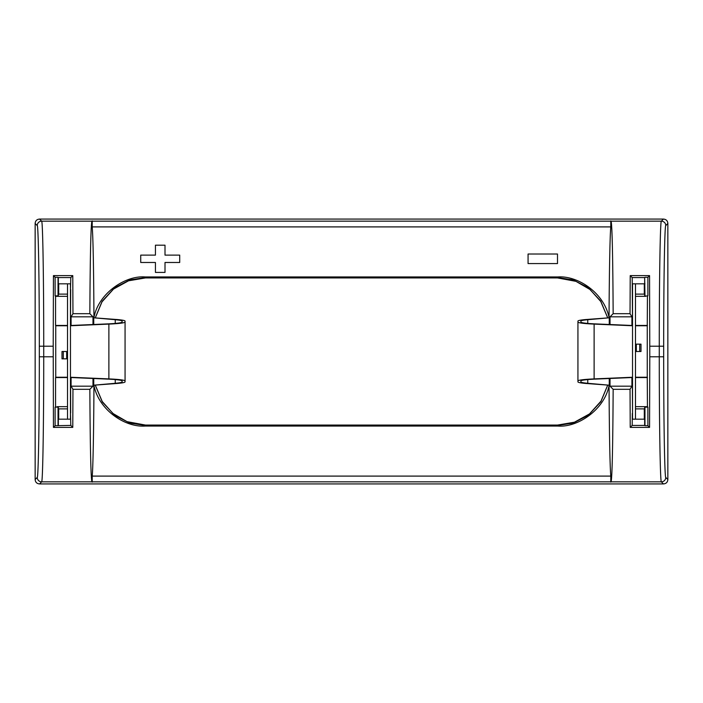 <?xml version="1.0" encoding="UTF-8"?>
<svg xmlns="http://www.w3.org/2000/svg" width="703" height="703" viewBox="0 0 703 703"><rect width="100%" height="100%" fill="white"/><g stroke="black" fill="none" stroke-linecap="round" stroke-linejoin="round"><path stroke-width="1.05" d="M58.34 283.819L58.34 277.58L70.801 277.588L72.778 275.62L53.437 275.62L53.208 346.219L43.727 346.219L43.727 356.781C43.753 422.819 42.778 482.188 41.653 481.836L39.561 483.928C36.846 483.699 35.37 482.232 35.15 479.516L35.15 223.484C35.37 220.768 36.846 219.301 39.561 219.072L41.653 221.164C42.769 220.821 43.753 279.803 43.727 346.219L39.315 346.219L39.315 356.781C39.342 420.482 38.357 477.759 37.241 477.416L35.15 479.516M39.561 483.928L663.439 483.928C666.154 483.699 667.63 482.232 667.85 479.516L667.85 223.484L665.759 225.584C664.643 225.25 663.658 282.149 663.685 346.219L663.685 356.781C663.658 420.482 664.643 477.759 665.759 477.416L667.85 479.516M39.561 219.072L663.439 219.072C666.154 219.301 667.63 220.768 667.85 223.484M67.523 325.753L55.748 325.753L55.748 377.247L67.523 377.247M635.477 377.247L647.252 377.247L647.252 325.753L635.477 325.753M95.362 385.306L102.225 401.483L112.919 413.452L127.041 421.651L145.495 425.069L557.505 425.069L574.448 422.204L589.501 413.918L600.995 401.149L607.638 385.306M607.682 317.703L600.67 300.998L588.147 287.589L573.156 279.908L557.883 277.553L145.117 277.553L145.495 277.931L128.552 280.796L113.499 289.082L102.005 301.851L95.362 317.694M145.495 277.931L557.505 277.931L557.883 276.947L145.117 276.947C125.31 275.286 98.438 293.371 93.947 317.492C93.675 267.869 93.095 237.676 92.207 226.902L610.793 226.902C609.976 234.697 609.264 271.455 609.053 317.492C603.956 292.58 577.69 275.488 557.883 276.947M607.638 317.694L600.775 301.517L590.081 289.548L575.959 281.349L557.505 277.931M70.467 325.445L70.687 289.601M632.533 290.031L632.313 289.592M644.66 419.181L644.66 425.42L632.199 425.412L632.313 413.408M35.15 223.484L37.241 225.584C38.357 225.25 39.342 282.149 39.315 346.219M72.778 275.62L72.963 313.687L89.843 313.687C90.169 256.015 90.854 225.18 91.917 221.164L611.083 221.164C612.146 225.18 612.831 256.015 613.157 313.687L610.019 316.825L610.019 324.531M610.019 378.469L610.019 386.175L613.157 389.313C612.831 446.985 612.146 477.82 611.083 481.836L91.917 481.836C90.854 477.82 90.169 446.985 89.843 389.313L92.981 386.175L92.981 378.469M70.467 412.652L70.81 425.412L72.778 427.38L72.963 389.313L89.843 389.313M72.778 427.38L53.437 427.38L53.208 346.219M613.157 389.313L630.037 389.313L630.222 427.38L649.563 427.38L649.792 356.781L649.563 275.62L630.222 275.62L630.037 313.687L613.157 313.687M92.207 482.126L92.207 476.098C93.024 468.303 93.736 431.545 93.947 385.508L93.956 385.218M92.981 324.531L92.981 316.825L71.082 316.825L71.082 325.471M89.843 313.687L92.981 316.825M92.207 220.874L92.207 226.902M145.117 276.947L145.117 277.553L129.809 279.917L114.545 287.817L102.137 301.297L95.318 317.703M610.793 220.874L610.793 226.902M610.793 482.126L610.793 476.098C609.905 465.324 609.325 435.131 609.053 385.508L609.044 385.218M663.439 219.072L661.347 221.164C660.231 220.821 659.247 279.812 659.273 346.219L659.273 356.781C659.247 422.819 660.222 482.188 661.347 481.836L663.439 483.928M610.019 386.175L631.918 386.175L631.918 377.529M630.037 389.313L631.918 386.175M72.963 389.313L71.082 386.175L92.981 386.175M71.082 386.175L71.082 377.529M631.918 325.471L631.918 316.825L610.019 316.825M70.652 413.004L70.616 377.511M70.801 277.588L70.467 290.031M72.963 313.687L71.082 316.825M70.81 425.412L55.106 425.719L55.106 407.142L58.041 407.142L58.041 425.719M53.437 427.38L55.106 425.719M58.34 425.42L58.34 419.181M58.34 408.882L58.34 406.844L55.106 407.142M632.533 325.445L632.199 277.588L644.66 277.58L644.66 283.819M644.66 294.118L644.66 296.156L647.894 295.858L644.66 296.156M644.66 408.882L644.66 406.844L645.776 406.677L635.477 406.677M58.34 294.118L58.34 296.156L57.224 296.323L67.523 296.323M165.003 255.127L165.003 245.189L155.433 245.189L155.433 255.127L140.723 255.127L140.723 262.483L155.433 262.483L155.433 272.413L165.003 272.413L165.003 262.483L179.713 262.483L179.713 255.127L165.003 255.127M557.497 263.581L557.497 254.02L528.067 254.02L528.067 263.581L557.497 263.581M632.199 425.412L630.222 427.38M630.037 313.687L631.918 316.825M632.199 277.588L630.222 275.62M632.349 377.555L632.533 412.969M644.66 277.58L644.959 295.858M649.563 275.62L647.894 277.281L647.894 295.858M644.959 277.281L647.894 277.281M649.563 427.38L647.894 425.719L644.959 425.719L644.959 407.142L647.894 407.142L647.894 425.719M647.252 377.247L647.437 406.677L647.894 407.142M647.437 296.323L647.252 325.753M55.106 277.281L58.041 277.281L58.041 295.858L55.106 295.858L55.106 277.281L53.437 275.62M647.437 325.445L635.477 325.445M635.477 296.323L645.776 296.323M647.437 406.677L645.776 406.677M647.437 377.555L635.477 377.555M67.523 325.445L55.563 325.445L55.563 296.323L57.224 296.323M67.523 377.555L55.563 377.555L55.563 406.677M67.523 406.677L57.224 406.677M55.563 296.323L55.106 295.858M92.207 476.098L610.793 476.098M93.947 385.508C99.044 410.42 125.31 427.512 145.117 426.053L557.883 426.053C577.69 427.714 604.562 409.629 609.053 385.508M95.318 385.297L102.33 402.002L114.853 415.411L129.844 423.092L145.117 425.447L557.883 425.447L573.191 423.083L588.455 415.183L600.863 401.703L607.682 385.297M632.533 283.819L632.533 419.181L635.477 419.181L635.477 283.819L632.533 283.819M587.761 323.415L587.761 319.707L609.255 317.8L585.502 319.566C580.52 320.023 577.998 320.533 577.936 321.122L577.936 322.009C578.261 322.923 583.657 323.617 594.114 324.101L632.533 325.753M587.761 319.707C583.226 320.12 580.933 320.586 580.88 321.122L580.88 322.009C581.179 322.835 586.082 323.468 595.59 323.907L632.533 325.498M632.533 377.502L595.59 379.093C586.082 379.532 581.179 380.165 580.88 380.991L580.88 381.878C580.933 382.414 583.226 382.88 587.761 383.293L609.255 385.2L609.255 378.504M609.255 324.496L609.255 317.8M609.255 385.2L585.502 383.434C580.52 382.977 577.998 382.467 577.936 381.878L577.936 321.122M577.936 381.878L577.936 380.991C578.261 380.077 583.657 379.383 594.114 378.899L632.533 377.247M644.959 294.118L635.477 294.118M644.959 283.819L644.308 283.819L644.308 294.118M644.308 283.819L635.477 283.819M644.959 419.181L635.477 419.181M644.308 419.181L644.308 408.882L635.477 408.882M644.959 408.882L644.308 408.882M635.477 344.145L636.338 344.145L636.338 351.5L635.477 351.5M636.338 351.5L641.004 351.5L641.004 344.145L639.712 344.145L639.712 351.5M636.338 344.145L639.712 344.145M70.467 419.181L70.467 283.819L67.523 283.819L67.523 419.181L70.467 419.181M115.239 379.585L115.239 383.293L93.745 385.2L117.498 383.434C122.48 382.977 125.002 382.467 125.064 381.878L125.064 380.991C124.739 380.077 119.343 379.383 108.886 378.899L70.467 377.247M115.239 383.293C119.774 382.88 122.067 382.414 122.12 381.878L122.12 380.991C121.821 380.165 116.918 379.532 107.41 379.093L70.467 377.502M70.467 325.498L107.41 323.907C116.918 323.468 121.821 322.835 122.12 322.009L122.12 321.122C122.067 320.586 119.774 320.12 115.239 319.707L93.745 317.8L93.745 324.496M93.745 378.504L93.745 385.2M93.745 317.8L117.498 319.566C122.48 320.023 125.002 320.533 125.064 321.122L125.064 381.878M125.064 321.122L125.064 322.009C124.739 322.923 119.343 323.617 108.886 324.101L70.467 325.753M58.041 408.882L67.523 408.882M58.041 419.181L58.692 419.181L58.692 408.882M58.692 419.181L67.523 419.181M58.041 283.819L67.523 283.819M58.692 283.819L58.692 294.118L67.523 294.118M58.041 294.118L58.692 294.118M67.523 358.855L66.662 358.855L66.662 351.5L67.523 351.5M66.662 351.5L61.996 351.5L61.996 358.855L63.288 358.855L63.288 351.5M66.662 358.855L63.288 358.855M91.917 481.836L41.653 481.836A4.411 4.411 -135 0 1 37.241 477.416M91.917 221.164L41.653 221.164A4.411 4.411 135 0 0 37.241 225.584M665.759 225.584A4.411 4.411 -135 0 0 661.347 221.164L611.083 221.164M665.759 477.416A4.411 4.411 135 0 1 661.347 481.836L611.083 481.836M39.315 356.781L53.208 356.781M649.792 356.781L663.685 356.781M663.685 346.219L649.792 346.219M557.505 425.069L557.883 426.053M145.495 425.069L145.117 426.053M587.761 383.293L587.761 379.585M594.114 378.899L594.114 324.101M115.239 319.707L115.239 323.415M108.886 324.101L108.886 378.899"/></g></svg>
